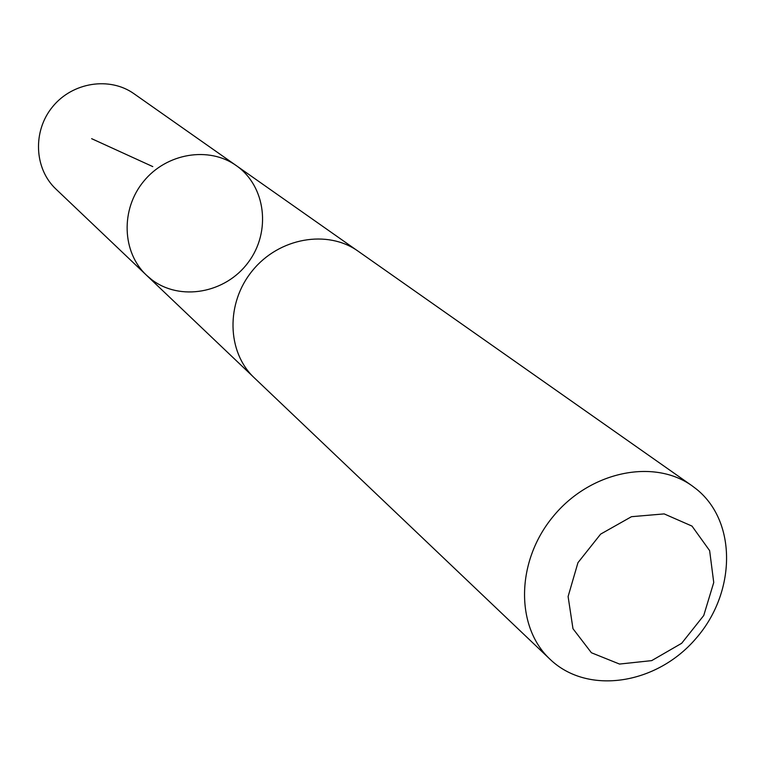 <?xml version="1.0" encoding="UTF-8"?>
<svg xmlns="http://www.w3.org/2000/svg" width="765" height="765" viewBox="0 0 765 765"><rect width="100%" height="100%" fill="white"/><g stroke="black" fill="none" stroke-linecap="round" stroke-linejoin="round"><path stroke-width="1.15" d="M151.432 279.445L146.431 275.171C121.97 252.278 120.44 209.371 143.677 181.324C166.617 153.029 208.988 146.096 236.242 165.584C266 186.22 271.288 231.967 248.185 262.462C225.551 293.291 179.995 301.611 151.432 279.445M134.018 93.751C109.768 76.424 72.541 82.151 52.632 106.718C32.465 131.054 34.167 168.683 55.912 189.051L146.431 275.171C121.97 252.278 120.44 209.371 143.677 181.324C166.617 153.029 208.988 146.096 236.242 165.584L134.018 93.751M692.153 485.861L358.087 251.169C327.468 229.251 279.091 237.762 252.536 270.533C225.627 303.007 226.794 352.11 254.296 377.834L550.045 659.267C587.587 695.395 656.657 684.675 696.007 638.431C736.016 592.751 737.202 522.199 696.848 489.437L692.153 485.861C653.511 458.101 589.547 471.623 552.961 516.719C515.926 561.462 515.237 626.831 550.045 659.267M692.009 526.1L664.154 513.898L631.488 516.691L600.64 534.113L577.948 562.686L568.099 596.528L572.975 628.706L591.412 652.755L619.526 664.058L651.684 660.625L681.663 643.298L703.752 615.5L713.745 582.509L709.633 550.637L692.009 526.1M152.79 166.607L91.637 138.675M356.595 250.155L236.242 165.584M253.005 376.571L146.431 275.171"/></g></svg>
